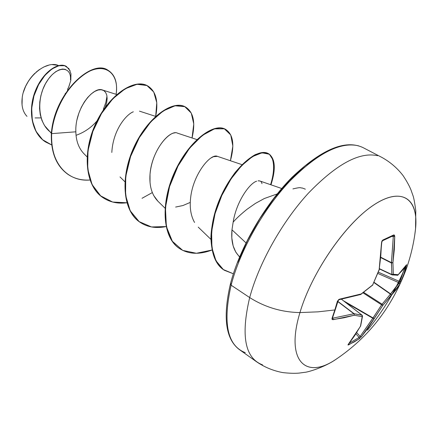 <?xml version="1.0" encoding="UTF-8"?>
<svg xmlns="http://www.w3.org/2000/svg" width="438" height="438" viewBox="0 0 438 438"><rect width="100%" height="100%" fill="white"/><g stroke="black" fill="none" stroke-linecap="round" stroke-linejoin="round"><path stroke-width="0.66" d="M382.374 240.829L381.547 242.592L379.16 269.578L372.672 284.946L361.169 293.964L339.598 299.143L337.386 301.289L337.818 301.032L337.386 301.289L334.846 309.956L335.278 309.688L334.846 309.956L337.386 301.289L338.902 299.4L350.805 296.783L361.169 293.964L372.672 284.946L379.16 269.578L380.764 256.279L381.547 242.592L381.947 240.993L382.839 240.024L388.544 237.489L388.117 238.272L388.544 237.489L393.729 234.938L382.839 240.024L382.292 240.856M332.497 317.944L332.059 318.245L331.988 319.105L333.126 319.685L332.869 318.158L333.126 319.685L354.249 315.24L354.09 313.701L354.249 315.24L362.21 316.696L362.095 315.201L341.448 299.242L362.007 315.168L353.882 313.761L337.693 301.486L353.882 313.761L332.869 318.158L332.568 317.753L332.869 318.158L354.09 313.701L337.742 301.311L354.09 313.701L362.007 315.168L362.21 316.696L362.516 316.214L360.649 326.042L347.947 344.914L348.517 344.92L348.626 343.95L348.517 344.92L359.297 338.749L359.144 337.435L360.14 336.439L359.144 337.435L349.256 343.162L359.144 337.435L359.297 338.749L361.361 336.811L360.14 336.439L361.361 336.811L374.161 318.552L372.858 318.267L374.161 318.552L373.006 317.922L374.161 318.552L382.823 305.395L381.618 304.826L382.823 305.395L382.078 304.202L382.823 305.395L391.2 295.239L390.422 294.106L391.2 295.239L390.652 293.925L391.2 295.239L399.889 284.092L399.303 282.866L404.931 267.268L399.921 281.656L401.038 281.629L399.921 281.656L378.312 272.184L399.921 281.656L390.422 294.106L373.921 282.57L390.422 294.106L381.618 304.826L363.047 292.863L381.618 304.826L372.858 318.267L345.67 302.477L372.858 318.267L360.14 336.439L356.718 332.639L360.14 336.439L373.006 317.922L343.469 300.769L373.006 317.922L382.078 304.202L363.704 292.376L382.078 304.202L390.652 293.925L374.036 282.313L390.652 293.925L399.303 282.866L399.889 284.092L403.984 273.805L406.491 264.82L398.191 274.708L393.34 274.27L392.93 262.669L394.748 236.389L393.729 234.938L393.264 235.732L393.729 234.938L394.452 235.14L394.748 236.389L394.293 249.698L392.93 262.669L393.34 274.27L398.191 274.708L402.85 269.874L406.639 264.656L403.984 273.805L407.351 265.855L399.889 284.092L396.023 289.836L382.823 305.395L368.09 328.067L361.361 336.811L359.297 338.749L354.096 342.007L347.953 344.974L354.66 335.672L360.463 326.206L362.21 316.696L354.249 315.24L344.082 317.769L332.53 319.647L332.113 319.368L332.059 318.245L334.846 309.956L318.021 311.845L299.959 312.568C281.722 312.245 264.968 307.246 249.682 297.572C240.67 335.771 244.957 358.202 262.543 364.865C244.957 358.202 240.67 335.771 249.682 297.572L231.116 285.198C222.603 323.167 227.327 345.653 245.285 352.667C227.327 345.653 222.603 323.167 231.116 285.198L230.399 284.01L230.903 283.501M405.774 265.948C396.379 289.14 383.606 310.542 367.466 330.153M335.377 359.702C305.363 379.888 285.324 360.616 299.959 312.568L318.021 311.845L334.846 309.956L332.059 318.245L332.853 318.158M414.791 234.68L415.591 228.401C418.547 198.688 401.646 186.227 373.411 205.198C345.281 223.823 311.517 272.885 299.959 312.568C285.122 361.268 305.905 380.228 336.444 359.012L340.775 356.001M35.095 117.937L41.068 117.899M22.042 104.885L22.223 97.586C21.227 105.689 22.814 111.953 26.986 116.371M277.161 193.946L264.382 198.502L255.392 203.424L246.977 209.315C240.708 214.396 236.098 218.682 233.147 222.165L231.97 229.813L245.981 242.855L231.97 229.813L231.822 237.949L233.147 245.91L235.781 252.107L239.559 257.002M65.41 69.346L62.486 69.04L59.163 69.85L55.604 71.794L51.996 74.827L48.541 78.873L45.421 83.8L42.825 89.434L40.898 95.566L39.776 101.977L39.546 108.416L40.263 114.641L41.938 120.434L44.539 125.586L51.355 133.316M116.749 94.526L102.525 90.009C93.623 85.963 74.783 108.372 75.845 131.811C76.053 140.812 78.676 148.033 83.713 153.481L87.052 156.831M133.327 111.81C126.85 114.05 113.081 129.243 111.816 152.457M196.908 139.58L177.357 133.114C171.154 129.434 152.38 147.732 150.02 174.324L150.026 182.405M153.601 195.381L157.992 201.305L165.027 208.176M241.99 164.65L217.456 156.366L213.41 156.705L210.919 158.025M217.505 156.382C210.864 152.928 193.289 173.787 190.656 197.538C189.479 207.448 190.776 215.759 194.56 222.466M281.7 188.504L259.876 180.987L258.102 180.828L259.11 180.812M106.987 96.185L105.804 102.547L103.379 109.265M58.079 65.317C44.994 60.302 24.331 78.577 22.223 97.586M68.755 87.02L69.653 84.26M70.458 79.749C71.629 66.297 57.46 64.988 47.096 80.975C36.546 96.667 36.918 123.275 51.41 132.763M76.042 135.304C84.184 132.446 91.153 127.666 96.962 120.97M105.41 107.058L106.702 102.563L107.146 98.495L106.752 95.035L105.569 92.33L103.669 90.524L101.145 89.73L98.128 90.014L94.767 91.411L91.224 93.918L87.682 97.466L84.32 101.972L81.32 107.283L78.851 113.223L77.044 119.59M75.829 129.982L75.845 131.811L51.635 133.634C54.093 105.388 73.491 77.641 90.693 70.682C108 63.439 119.109 75.911 116.119 94.323C117.712 82.804 115.074 74.827 108.191 70.392C92.621 58.884 54.662 92.374 51.635 133.634L51.345 133.448C54.367 92.199 92.325 58.714 107.901 70.228L108.049 70.31C92.555 58.555 54.378 92.046 51.345 133.448C50.775 152.484 56.354 166.15 68.082 174.45L68.224 174.543C56.403 166.27 50.781 152.572 51.345 133.448L51.635 133.634C49.822 162.208 67.173 182.093 89.949 180.013C81.862 180.527 74.668 178.737 68.366 174.642C56.639 166.341 51.065 152.67 51.635 133.634L75.845 131.811M70.146 70.819L66.477 66.499C59.25 61.977 43.986 71.087 36.075 89.96C28.059 108.668 31.027 132.692 45.656 142.027L51.739 144.973L42.656 139.76L36.026 131.34L32.319 120.505L31.684 108.306L33.95 95.955L38.604 84.638L44.895 75.396L51.93 68.969L58.791 65.744L64.649 65.722L68.848 68.58L70.967 73.748L70.808 80.483L68.394 87.967M45.656 142.027L45.382 141.846C30.753 132.517 27.786 108.493 35.801 89.79C43.712 70.923 58.977 61.818 66.204 66.341L66.341 66.423C59.174 61.736 43.811 70.764 35.834 89.702C27.753 108.482 30.759 132.648 45.519 141.934M320.55 154.932L305.138 165.799L289.376 180.489L274.018 198.381L259.838 218.661L247.552 240.325L237.757 262.296M230.399 284.01L231.116 285.198C239.92 251.012 262.767 210.125 288.921 182.077C316.953 153.541 340.178 141.463 358.602 145.832C340.178 141.463 316.953 153.541 288.921 182.077C262.767 210.125 239.92 251.012 231.116 285.198L249.682 297.572C258.924 263.15 282.143 221.737 308.39 193.174C336.499 164.097 359.571 151.614 377.605 155.72C359.571 151.614 336.499 164.097 308.39 193.174C282.143 221.737 258.924 263.15 249.682 297.572C264.968 307.246 281.722 312.245 299.959 312.568C311.013 274.725 342.292 227.963 369.732 207.815C397.25 187.404 415.793 195.189 415.903 221.026M239.646 256.783C233.454 250.87 230.897 241.875 231.97 229.813M233.147 222.165C236.246 202.208 249.227 183.38 256.657 181.184L256.668 181.179M260.977 181.682L261.327 182.088M261.606 182.547L261.995 183.664M190.273 202.4L182.92 205.542L175.633 207.059M158.063 201.376C151.876 195.025 149.194 186.013 150.02 174.324C151.439 153.125 166.621 132.84 175.118 132.862M155.693 116.355L156.777 102.711L153.749 92.002L146.933 85.53L137.034 84.282L125.18 88.75L112.807 98.78L101.517 113.513L92.84 131.444L87.994 150.628L87.688 168.964L92.051 184.535L100.658 195.863L112.632 202.038L126.834 202.772C117.986 203.916 110.184 202.307 103.434 197.949C85.317 186.407 82.371 152.544 96.136 123.511C109.719 94.356 135.024 78.353 147.841 86.001C155.966 91.235 158.583 101.353 155.693 116.355M142.021 198.299L152.32 192.583M192.041 137.97L193.771 123.959L191.264 113.064L184.792 106.664L175.069 105.782L163.232 110.913L150.765 121.846L139.344 137.603L130.579 156.519L125.739 176.47L125.575 195.217L130.201 210.766L139.153 221.628L151.504 226.961L166.073 226.572C156.311 228.581 147.798 227.256 140.532 222.608C122.711 211.291 120.395 176.875 134.488 146.905C148.389 116.815 173.53 99.809 185.701 107.124C193.508 112.243 195.622 122.525 192.041 137.97M230.415 160.741L232.846 146.1L230.749 134.959L224.376 128.832L214.483 128.838L202.323 135.424L189.555 148.23L178.052 165.969L169.561 186.599L165.433 207.623L166.363 226.55L172.348 241.278L182.728 250.394L196.394 253.274L211.992 250.027C199.52 254.741 188.8 254.308 179.837 248.735C162.389 237.686 160.79 202.728 175.211 171.751C189.457 140.658 214.352 122.569 225.784 129.495C233.191 134.45 234.735 144.863 230.415 160.741M270.974 184.809L274.057 171.439L273.542 160.795L269.381 154.22L261.984 152.802L252.387 156.634L241.661 165.586L231.034 178.95L221.792 195.507L215.047 213.651L211.614 231.636L211.921 247.782L215.956 260.73L223.325 269.545L233.366 273.777L224.365 270.273C208.641 260.495 207.262 227.82 220.96 197.335C234.472 166.785 258.267 147.496 268.822 153.88C275.288 158.687 276.006 168.997 270.974 184.809M147.688 85.914L147.535 85.826C134.712 78.178 109.401 94.175 95.829 123.324C82.065 152.347 85.016 186.205 103.133 197.746L103.28 197.85C85.032 186.38 82.016 152.391 95.851 123.275C109.495 94.028 134.92 78.079 147.688 85.914M185.701 107.124L185.378 106.943C173.202 99.629 148.06 116.623 134.159 146.708C120.072 176.667 122.394 211.078 140.215 222.394L140.374 222.499C122.405 211.269 120.023 176.717 134.187 146.642C148.159 116.448 173.426 99.508 185.542 107.036M225.784 129.495L225.439 129.303C214.001 122.372 189.101 140.456 174.861 171.537C160.439 202.504 162.049 237.462 179.503 248.51L179.668 248.62C162.06 237.67 160.39 202.553 174.899 171.461C189.227 140.253 214.259 122.229 225.614 129.396M268.822 153.88L268.456 153.672C257.894 147.288 234.1 166.566 220.588 197.111C206.895 227.585 208.274 260.26 224.004 270.032L224.185 270.153C215.808 263.977 211.061 252.283 210.935 236.832C211.817 215.523 221.77 190.158 235.19 172.446C242.022 164.343 248.691 158.414 255.19 154.663C261.272 152.342 266.244 152.402 270.098 154.849C274.599 160.461 274.741 171.313 270.596 184.683M292.912 188.92C301.908 186.741 299.926 188.11 302.384 188.022L305.352 189.172M34.958 73.217C29.461 78.555 25.612 84.89 23.395 92.215L25.596 86.352L28.475 81.101L32.029 76.305L34.985 73.184M36.064 72.193L39.497 69.489M43.784 66.981L48.667 65.202M52.407 64.638L58.15 65.339M67.523 90.398L67.956 88.164M65.311 93.403L65.163 93.863M359.144 337.435L355.93 333.871L359.144 337.435M399.303 282.866L377.813 273.438L399.303 282.866M391.922 274.807L379.434 268.937L391.95 274.829L391.419 262.986L380.83 257.621L391.419 262.986L393.286 236.525L391.966 236.4L393.286 236.525L391.49 262.669L380.863 257.287L391.49 262.669L391.846 274.522L379.467 268.702L392.262 274.922M393.182 235.907L393.286 236.525L394.748 236.389L393.286 236.525L393.1 235.819M362.166 315.322L341.481 299.231M406.486 265.756L405.823 265.954L406.486 265.756M398.191 274.708L397.184 275.354L398.191 274.708M397.764 275.217L392.3 274.927L393.34 274.27L391.95 274.829M393.34 274.27L391.846 274.522L393.34 274.27M392.93 262.669L391.419 262.986L392.93 262.669L391.49 262.669L392.93 262.669M393.269 235.732L382.396 240.823L381.755 242.422C381.64 242.597 382.089 240.648 381.755 242.422L379.242 269.54M362.516 316.214L362.341 315.634M379.308 269.6L372.727 284.826M372.672 284.946L372.546 285.308L372.672 284.946M360.934 294.374L361.169 293.964L361.043 294.331M372.826 284.946L360.72 294.489M335.284 309.666L338.339 300.167C337.944 300.594 340.31 298.251 337.818 301.026L339.598 299.143L339.176 299.669L360.748 294.478M230.399 283.994C239.542 248.302 264.3 205.214 291.976 177.352C321.629 149.27 345.275 139.339 362.91 147.546L381.81 157.373C390.231 162.027 397.326 168.121 403.113 175.66C406.765 181.19 409.382 185.942 410.964 189.906L412.733 194.921C413.658 196.974 414.676 202.29 415.799 210.881L415.536 228.992C413.998 242.428 410.937 255.683 406.355 268.762C392.147 307.038 368.719 337.205 336.061 359.264C324.87 367.175 307.564 372.344 304.503 372.355L299.236 373.077C294.982 373.488 289.556 373.335 282.964 372.618C273.608 370.926 264.935 367.4 256.947 362.04L239.559 349.732C225.679 339.466 222.624 317.572 230.393 284.038M139.459 111.137L155.654 116.388M120.007 176.925L124.879 181.743M198.233 227.13L210.919 239.367M66.477 66.499L66.204 66.341M108.191 70.392L107.901 70.228M68.082 174.45L68.366 174.642M147.535 85.826L147.841 86.001M103.133 197.746L103.434 197.949M140.215 222.394L140.532 222.608M179.503 248.51L179.837 248.735M224.004 270.032L224.365 270.273M397.989 275.064L406.404 265.034M348.32 344.273L360.644 326.053L362.511 316.22L362.095 315.201M335.278 309.688L332.491 317.972"/></g></svg>

